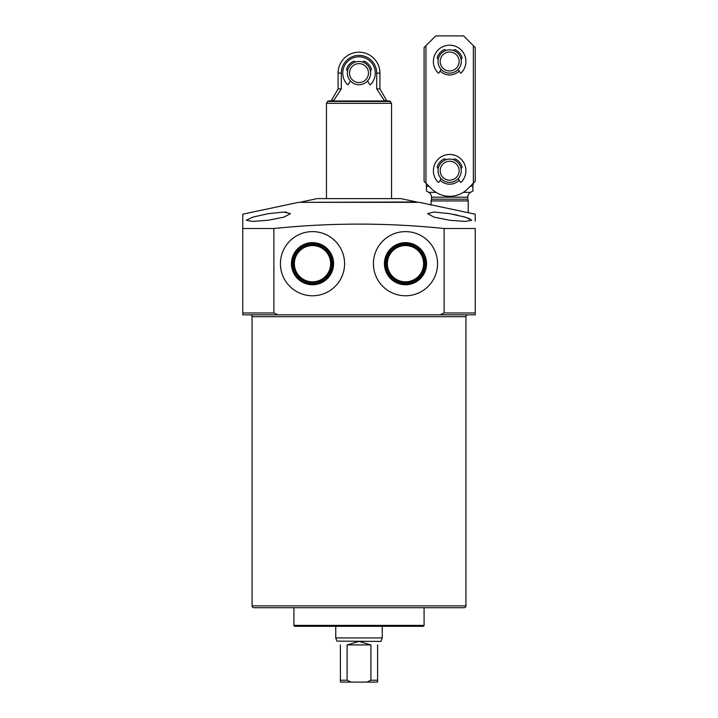 <?xml version="1.0" encoding="UTF-8"?>
<svg xmlns="http://www.w3.org/2000/svg" width="718" height="718" viewBox="0 0 718 718"><rect width="100%" height="100%" fill="white"/><g stroke="black" fill="none" stroke-linecap="round" stroke-linejoin="round"><path stroke-width="1.08" d="M293.913 625.387A0.933 0.933 0 0 0 294.847 626.311L423.153 626.311A0.933 0.933 0 0 0 424.087 625.387L293.913 625.387L293.913 607.715L253.939 607.715L464.061 607.715A1.858 1.858 0 0 0 465.928 605.857L465.928 316.692A1.858 1.858 0 0 1 467.786 314.834L462.437 314.834M426.411 191.015L426.411 186.312L426.411 191.015L428.736 192.352A5.582 5.582 0 0 1 431.527 197.181L467.786 197.181A5.582 5.582 0 0 1 470.577 192.352L472.902 191.015L472.902 186.312L472.902 191.015M431.527 197.181L431.527 199.2L467.786 199.2L467.786 197.181M431.527 199.2L431.06 200.932L468.253 200.932L467.786 199.2M475.226 214.915L475.226 214.188L468.253 212.725L468.253 200.932M428.314 204.28L431.06 204.971L431.06 200.932M470.739 185.809L470.739 186.312L472.902 186.312L473.359 183.18L467.741 188.807A25.579 25.579 0 0 1 431.572 188.807L424.087 181.322L424.087 47.523L435.709 35.9L463.604 35.9L475.226 47.523L475.226 181.322L473.359 183.18L473.359 45.665M426.411 183.646L426.411 186.312L428.574 186.312L428.574 185.809M464.061 607.715L424.087 607.715L424.087 625.387M423.62 263.694A18.13 18.13 0 0 1 405.49 281.824A18.13 18.13 0 0 1 387.361 263.694A18.13 18.13 0 0 1 405.49 245.565A18.13 18.13 0 0 1 423.62 263.694M330.639 263.694A18.13 18.13 0 0 1 312.51 281.824A18.13 18.13 0 0 1 294.38 263.694A18.13 18.13 0 0 1 312.51 245.565A18.13 18.13 0 0 1 330.639 263.694M291.454 263.694A21.055 21.055 0 0 0 312.51 284.759A21.055 21.055 0 0 0 333.574 263.694A21.055 21.055 0 0 0 312.51 242.639A21.055 21.055 0 0 0 291.454 263.694M292.325 263.694A20.185 20.185 0 0 0 312.51 283.888A20.185 20.185 0 0 0 332.694 263.694A20.185 20.185 0 0 0 312.51 243.51A20.185 20.185 0 0 0 292.325 263.694M293.447 263.694A19.063 19.063 0 0 0 312.51 282.757A19.063 19.063 0 0 0 331.572 263.694A19.063 19.063 0 0 0 312.51 244.641A19.063 19.063 0 0 0 293.447 263.694M384.426 263.694A21.055 21.055 0 0 0 405.49 284.759A21.055 21.055 0 0 0 426.546 263.694A21.055 21.055 0 0 0 405.49 242.639A21.055 21.055 0 0 0 384.426 263.694M385.306 263.694A20.185 20.185 0 0 0 405.49 283.888A20.185 20.185 0 0 0 425.675 263.694A20.185 20.185 0 0 0 405.49 243.51A20.185 20.185 0 0 0 385.306 263.694M386.428 263.694A19.063 19.063 0 0 0 405.49 282.757A19.063 19.063 0 0 0 424.553 263.694A19.063 19.063 0 0 0 405.49 244.641A19.063 19.063 0 0 0 386.428 263.694M373.414 263.694A32.077 32.077 0 0 0 405.49 295.771A32.077 32.077 0 0 0 437.567 263.694A32.077 32.077 0 0 0 405.49 231.618A32.077 32.077 0 0 0 373.414 263.694M280.433 263.694A32.077 32.077 0 0 0 312.51 295.771A32.077 32.077 0 0 0 344.586 263.694A32.077 32.077 0 0 0 312.51 231.618A32.077 32.077 0 0 0 280.433 263.694M468.71 212.806L427.838 204.154M449.656 314.834L281.133 314.834M268.344 314.834L250.214 314.834A1.858 1.858 0 0 1 252.072 316.692L465.928 316.692M449.656 213.65L434.04 212.043L427.569 213.65L434.013 217.132L449.656 220.238L465.273 221.431L471.735 220.238L465.237 217.132L449.656 213.65M268.344 213.65L252.754 217.132L246.265 220.238L252.727 221.431L268.344 220.238L283.996 217.123L290.431 213.65L283.969 212.043L268.344 213.65M253.939 607.715A1.858 1.858 0 0 1 252.072 605.857L252.072 316.692M242.774 221.126L242.774 228.521L273.881 228.521L273.881 312.976L277.965 314.834L242.774 314.834L242.774 214.188L298.562 202.332L419.438 202.332L427.111 203.966M277.965 314.834L440.035 314.834L444.119 312.976L444.119 228.521C387.424 222.643 330.675 222.643 273.881 228.521M444.119 228.521L475.226 228.521L475.226 314.762M475.226 214.188L475.226 221.126M451.981 607.715L266.019 607.715M242.774 214.188L242.774 214.835M453.938 214.431L458.021 215.292M461.827 216.199L469.967 218.81M284.355 212.043L286.527 212.133M440.035 314.834L475.226 314.834M301.354 201.973L317.159 198.608L400.841 198.608L416.646 201.973L301.354 202.332M381.079 641.425L336.921 641.129L335.755 637.934L382.245 637.934L382.245 626.311M326.457 198.608L326.457 103.311L391.543 103.311L389.668 100.987L328.332 100.987L327.534 101.453L390.466 101.453M359 55.394A17.699 17.699 0 0 1 376.699 73.092L376.699 88.906L379.921 88.906L379.921 73.092A20.921 20.921 0 0 0 359 52.172A20.921 20.921 0 0 0 338.079 73.092L341.301 73.092A17.699 17.699 0 0 1 359 55.394M340.404 644.908C335.809 640.312 335.809 640.312 340.404 644.908L340.404 682.1L351.048 682.1L347.09 680.242L340.404 680.242L340.404 682.1M347.09 644.908L359 641.425L370.91 644.908L347.09 644.908L347.09 680.242M370.91 644.908L370.91 680.242L366.952 682.1L351.048 682.1M377.596 644.908C382.191 640.312 382.191 640.312 377.596 644.908L377.596 682.1L366.952 682.1M370.91 680.242L377.596 680.242L377.596 682.1M338.079 73.092L338.079 88.906L341.301 88.906L341.301 73.092M376.699 88.906L384.274 100.52L385.153 100.987M332.847 100.987L333.726 100.52L341.301 88.906M359 84.715A11.623 11.623 0 0 1 347.377 73.092A11.623 11.623 0 0 1 359 61.47A11.623 11.623 0 0 1 370.623 73.092A11.623 11.623 0 0 1 359 84.715M359 82.57A9.478 9.478 0 0 1 349.522 73.092A9.478 9.478 0 0 1 359 63.615A9.478 9.478 0 0 1 368.478 73.092A9.478 9.478 0 0 1 359 82.57M449.656 73.092A11.623 11.623 0 0 1 438.034 61.47A11.623 11.623 0 0 1 449.656 49.847A11.623 11.623 0 0 1 461.279 61.47A11.623 11.623 0 0 1 449.656 73.092M449.656 70.947A9.478 9.478 0 0 1 440.179 61.47A9.478 9.478 0 0 1 449.656 51.992A9.478 9.478 0 0 1 459.125 61.47A9.478 9.478 0 0 1 449.656 70.947M449.656 182.345A11.623 11.623 0 0 1 438.034 170.722A11.623 11.623 0 0 1 449.656 159.1A11.623 11.623 0 0 1 461.279 170.722A11.623 11.623 0 0 1 449.656 182.345M449.656 180.191A9.478 9.478 0 0 1 440.179 170.722A9.478 9.478 0 0 1 449.656 161.245A9.478 9.478 0 0 1 459.125 170.722A9.478 9.478 0 0 1 449.656 180.191M459.188 71.001A13.48 13.48 0 0 1 440.116 71.001M459.188 180.245A13.48 13.48 0 0 1 440.116 180.245M425.945 45.665L425.945 183.18M441.085 69.323L439.102 72.76A0.655 0.655 0 0 1 438.07 72.895A16.272 16.272 0 0 1 438.177 49.937A16.272 16.272 0 0 1 461.135 49.937A16.272 16.272 0 0 1 461.234 72.895A0.655 0.655 0 0 1 460.211 72.76L458.219 69.323M445.681 50.547L445.6 50.332A1.113 1.113 0 0 0 444.074 49.713A13.014 13.014 0 0 0 437.379 57.144A1.669 1.669 0 0 0 438.249 59.217M461.055 59.217A1.669 1.669 0 0 0 461.934 57.144A13.014 13.014 0 0 0 455.23 49.713A1.113 1.113 0 0 0 453.704 50.332L453.632 50.547M441.085 178.567L439.102 182.013A0.655 0.655 0 0 1 438.07 182.148A16.272 16.272 0 0 1 438.177 159.19A16.272 16.272 0 0 1 461.135 159.19A16.272 16.272 0 0 1 461.234 182.148A0.655 0.655 0 0 1 460.211 182.013L458.219 178.567M445.681 159.8L445.6 159.584A1.113 1.113 0 0 0 444.074 158.956A13.014 13.014 0 0 0 437.379 166.397A1.669 1.669 0 0 0 438.249 168.47M461.055 168.47A1.669 1.669 0 0 0 461.934 166.397A13.014 13.014 0 0 0 455.23 158.956A1.113 1.113 0 0 0 453.704 159.584L453.632 159.8M350.429 80.946L348.445 84.383A0.655 0.655 0 0 1 347.413 84.518A16.272 16.272 0 0 1 347.521 61.56A16.272 16.272 0 0 1 370.479 61.56A16.272 16.272 0 0 1 370.587 84.518A0.655 0.655 0 0 1 369.555 84.383L367.571 80.946M355.024 62.17L354.943 61.954A1.113 1.113 0 0 0 353.418 61.326A13.014 13.014 0 0 0 346.722 68.766A1.669 1.669 0 0 0 347.593 70.84M370.407 70.84A1.669 1.669 0 0 0 371.278 68.766A13.014 13.014 0 0 0 364.582 61.326A1.113 1.113 0 0 0 363.057 61.954L362.976 62.17M428.736 192.352L436.014 192.352M463.298 192.352L470.577 192.352M252.072 605.857L465.928 605.857M242.774 312.976L273.881 312.976M444.119 312.976L475.226 312.976M376.699 73.092L379.921 73.092M384.274 100.52L387.433 100.987M338.079 88.906L331.375 100.52L333.726 100.52M335.755 626.311L335.755 637.934M327.534 101.453L326.457 103.311M379.921 88.906L386.625 100.52M331.375 100.52L330.567 100.987M391.543 198.608L391.543 103.311M381.079 641.129L382.245 637.934"/></g></svg>
